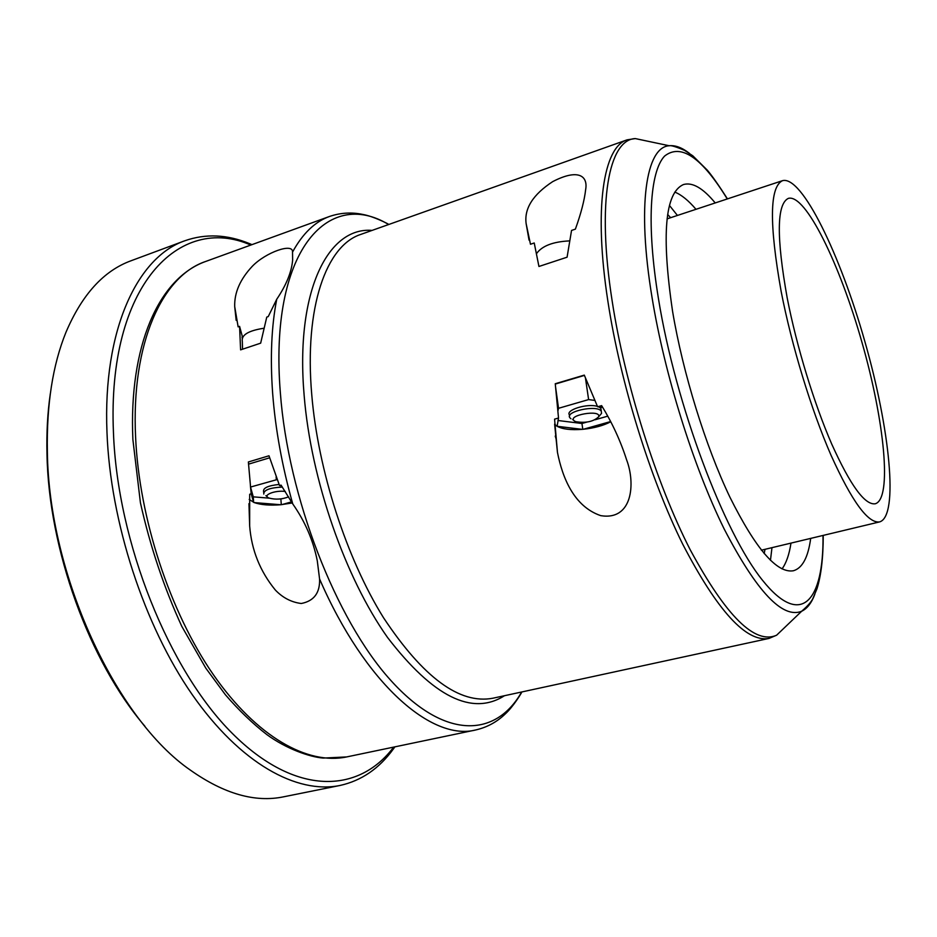 <?xml version="1.0" encoding="UTF-8"?>
<svg xmlns="http://www.w3.org/2000/svg" width="937" height="937" viewBox="0 0 937 937"><rect width="100%" height="100%" fill="white"/><g stroke="black" fill="none" stroke-linecap="round" stroke-linejoin="round"><path stroke-width="1.41" d="M281.487 485.741L279.531 485.565L268.989 455.78L248.364 461.976L250.355 484.534L248.364 461.976M269.598 457.818L248.926 464.026M602.737 407.454L597.607 406.775L584.29 375.116L555.254 383.737L558.522 418.019L557.117 426.288C562.54 429.193 570.926 430.212 582.264 429.357L583.411 429.251C594.292 428.092 603.393 425.597 610.713 421.791M584.395 375.421L555.29 384.065M569.333 240.903C552.853 241.723 541.891 245.986 536.468 253.693M263.707 328.278C248.328 330.679 241.196 335.048 242.308 341.396L242.554 349.22M538.939 266.471L567.084 257.195L571.547 230.432L575.388 229.143C581.022 213.46 584.454 200.225 585.672 189.461C588.026 176.156 578.539 168.227 552.678 181.637C532.977 194.568 524.134 208.541 526.125 223.556L530.471 244.252L534.231 242.976L538.939 266.471M205.648 261.47C162.476 275.841 131.063 342.696 135.596 437.04C139.156 518.384 169.948 611.943 213.249 674.511C256.668 737.126 307.828 765.189 346.643 756.932L323.148 758.08C309.503 756.967 286.136 748.722 266.928 734.655C252.814 723.751 238.97 710.445 225.384 694.739L205.835 668.186L181.813 626.408C163.858 587.265 150.061 546.048 140.421 502.747L132.89 439.617C128.674 346.292 158.587 278.207 205.648 261.47L329.555 216.447C315.008 221.636 302.663 233.536 292.52 252.123C293.398 242.531 265.792 252.276 252.322 266.26C240.141 279.249 234.262 292.684 234.707 306.598L238.139 326.861L239.579 326.369L240.598 349.864L260.662 343.165L266.764 317.093L268.228 316.601L276.731 299.266C271.437 326.334 270.079 357.711 272.655 393.423C275.419 429.298 282.119 466.146 292.766 503.954L281.053 485.12L279.531 485.565M597.607 406.775L601.636 405.627C612.212 422.821 620.552 440.952 626.666 460.008L626.666 460.008C635.579 483.457 632.604 520.843 600.769 515.655C573.819 506.495 562.458 477.554 557.468 452.454L554.575 419.155L558.522 418.019M557.468 452.454L554.61 424.11L556.625 425.972M557.117 426.288L582.264 429.357M583.411 429.251L610.596 421.568M239.579 326.369L242.566 337.332M277.129 479.568L250.519 487.053L251.198 493.811L249.699 494.256L249.664 525.938C251.503 550.007 260.076 571.394 275.384 590.087C282.787 597.806 291.419 602.268 301.269 603.498C313.989 601.039 320.091 592.863 319.576 578.961C365.184 684.174 432.016 741.308 475.691 729.97C487.029 727.358 496.844 722.052 505.148 714.053C513.113 706.908 521.546 692.982 521.886 691.939M249.195 499.444L254.255 502.595C261.025 504.891 269.844 505.605 280.725 504.738L292.215 502.982M251.198 493.811L253.622 502.349L253.271 496.844L269.423 498.179M254.255 502.595L280.725 504.738M281.826 504.633L291.571 501.857M292.766 503.954C305.04 521.429 313.216 540.368 317.28 560.783L319.576 578.961M292.52 252.123L292.637 260.029C291.641 271.917 286.335 285 276.731 299.266M715.224 202.942C703.043 188.138 692.466 182.001 683.483 184.53C664.919 192.624 661.288 234.941 672.602 311.494C682.944 373.207 705.549 446.176 729.935 497.219C755.819 549.047 776.984 573.561 793.393 570.762C802.365 568.185 808.127 557.398 810.692 538.4M764.17 553.591L765.014 549.328M670.646 217.689L667.671 214.514M770.46 560.326L771.971 547.665M677.428 215.451L669.475 205.472M782.044 568.9C786.248 563.137 789.235 554.552 790.98 543.109M695.992 209.302C688.484 200.506 681.422 194.767 674.804 192.085M250.811 245.061C179.74 213.706 106.982 284.86 113.447 432.425C117.371 542.5 169.093 670.587 232.212 733.308C295.46 796.544 358.672 793.639 393.692 747.105M251.971 244.639L249.64 243.667C227.234 234.449 205.671 233.465 184.94 240.727C137.739 256.82 102.683 329.274 106.982 432.402C110.308 521.991 144.204 625.541 192.19 694.575C240.329 763.667 297.017 794.307 339.967 785.475C361.413 780.732 379.227 768.539 393.423 748.909L394.899 746.859M184.94 240.727L131.063 260.755C103.749 270.699 82.046 294.534 65.965 332.284C52.706 364.962 46.51 404.749 47.365 451.622C48.712 574.931 116.047 719.171 190.609 770.284C224.154 793.897 255.157 802.74 283.618 796.813L339.967 785.475M50.305 393.763C47.576 412.573 46.475 432.589 46.979 453.813C48.583 549.562 89.448 661.616 144.919 726.257M787.221 298.071C796.637 346.409 814.066 403.472 831.705 444.021C850.363 485.366 864.874 505.289 875.252 503.778C892.411 498.847 884.423 420.725 862.005 342.485C839.857 264.164 805.527 193.537 788.345 198.375C776.703 204.02 776.328 237.248 787.221 298.071M781.142 291.384C791.613 345.507 811.184 409.668 830.967 455.101C851.862 501.365 868.084 523.631 879.632 521.897C898.958 516.24 889.799 428.619 864.898 341.654C840.29 254.618 801.931 175.301 782.524 180.665C769.582 186.803 769.113 223.72 781.142 291.384M555.243 436.068L556.109 438.996M250.601 487.345L253.271 496.844M279.495 499.023L282.646 498.625M281.299 504.692L280.877 499.14M242.074 337.074L242.191 338.163M557.925 420.502L581.947 423.489L586.726 422.13M582.791 429.31L581.947 423.489M595.054 419.764L607.715 416.169M594.632 400.392L588.612 399.584L558.534 408.298L555.618 387.309M558.534 408.298L557.902 411.015M588.612 399.584L585.52 378.454M601.179 410.465L600.863 408.333L598.966 406.963M597.431 406.4C587.358 403.097 564.894 410.137 569.555 415.056L569.661 415.747M574.557 421.076L575.904 421.709C585.848 423.266 593.426 421.65 598.602 416.86C601.835 408.954 565.761 415.302 574.557 421.076M599.891 415.337L601.542 413.381L601.273 411.132C597.092 404.468 564.238 411.566 569.954 417.843L570.961 418.745M250.519 487.053L250.355 484.534M276.321 479.498L276.122 476.956M279.074 484.464C268.193 485.612 263.028 487.919 263.578 491.41L263.66 492.487M285.305 491.468C275.115 489.981 261.856 495.286 268.896 497.98L269.153 498.086C275.513 499.784 282.002 499.374 288.631 496.856M282.388 487.064C269.856 487.708 263.648 490.039 263.777 494.057M769.008 638.425L492.862 698.229C459.727 704.495 423.266 677.65 383.491 617.694C346.491 558.241 318.088 470.526 311.775 394.969C304.045 306.645 326.521 245.318 360.862 234.391L627.122 139.836C603.557 146.781 593.367 207.979 607.984 301.878C620.259 382.132 649.938 477.952 682.71 544.174C717.531 611.076 746.297 642.489 769.008 638.425L776.632 635.192L787.103 625.178M778.214 633.681L779.982 631.983M639.842 139.543L637.441 139.027M388.644 224.529C327.856 187.576 268.86 251.198 280.35 392.744C288.046 497.02 336.008 619.732 390.284 679.829C444.688 740.429 495.954 737.454 521.663 691.986M372.118 230.408C328.278 226.625 295.085 290.798 304.162 395.648C310.967 479.592 345.132 577.672 387.543 637.476C433.187 696.87 472.178 716.278 504.528 695.699M649.482 141.581L635.298 138.582C609.003 139.508 596.506 201.209 612.166 301.058C624.932 384.041 656.31 483.515 690.194 549.738C726.187 616.312 754.999 644.797 776.632 635.192L801.674 611.24C807.179 608.605 811.547 602.971 814.803 594.351M689.257 153.211C681.96 147.589 675.272 145.106 669.205 145.75C646.237 147.039 636.692 205.016 652.07 297.661C664.649 374.695 693.509 466.872 724.184 528.995C756.709 591.61 782.547 619.029 801.674 611.24C808.35 605.478 812.274 600.769 813.468 597.115L816.994 588.729C821.163 575.33 823.236 557.55 823.225 535.402M727.253 198.96C701.766 157.357 680.848 143.092 664.52 156.139C649.868 171.776 646.307 224.763 658.477 298.833C675.647 404.749 724.008 532.825 762.542 580.308C801.264 628.739 823.787 600.875 823.014 535.449M346.643 756.932L475.691 729.97M329.555 216.447C340.564 212.711 351.715 212.055 362.982 214.479C373.512 216.353 388.012 223.756 388.843 224.458M627.122 139.836L635.298 138.582L669.205 145.75C670.88 145.188 676.01 146.722 684.596 150.377L692.794 155.8L707.341 170.206C712.167 175.898 718.866 185.456 727.463 198.89M251.432 244.838L249.64 243.667M394.336 746.976L393.423 748.909M761.371 550.195L879.632 521.897M667.085 218.871L782.524 180.665M236.171 320.337L234.707 306.622M248.949 503.637L249.664 525.938M529.054 240.153L526.125 223.568M598.602 416.86L601.542 413.381M573.667 420.221L572.671 419.553M600.863 408.333L601.273 411.132M267.186 496.657L265.897 495.65"/></g></svg>
